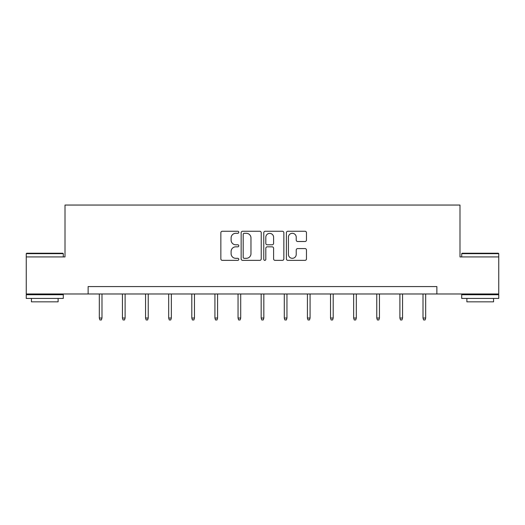 <?xml version="1.0" encoding="UTF-8"?>
<svg xmlns="http://www.w3.org/2000/svg" width="525" height="525" viewBox="0 0 525 525"><rect width="100%" height="100%" fill="white"/><g stroke="black" fill="none" stroke-linecap="round" stroke-linejoin="round"><path stroke-width="0.79" d="M238.79 232.28A1.017 1.017 0 0 0 237.766 231.262L222.311 231.262A1.457 1.457 0 0 0 220.854 232.719L220.854 258.904A1.457 1.457 0 0 0 222.311 260.361L237.766 260.361A1.017 1.017 0 0 0 238.79 259.343A1.017 1.017 0 0 0 237.766 258.32L235.771 258.32A4.653 4.653 0 0 1 231.112 253.667L231.112 251.488A4.653 4.653 0 0 1 235.771 246.829L237.766 246.829A1.017 1.017 0 0 0 238.79 245.812A1.017 1.017 0 0 0 237.766 244.794L235.771 244.794A4.653 4.653 0 0 1 231.112 240.135L231.112 237.956A4.653 4.653 0 0 1 235.771 233.297L237.766 233.297A1.017 1.017 0 0 0 238.79 232.28M305.018 241.52A1.457 1.457 0 0 0 306.469 240.063L306.469 232.719A1.457 1.457 0 0 0 305.018 231.262L287.851 231.262A1.457 1.457 0 0 0 286.394 232.719L286.394 258.904A1.457 1.457 0 0 0 287.851 260.361L305.018 260.361A1.457 1.457 0 0 0 306.469 258.904L306.469 250.031A1.457 1.457 0 0 0 305.018 248.574L297.668 248.574A1.457 1.457 0 0 0 296.218 250.031L296.218 254.428A3.892 3.892 0 0 1 292.327 258.32A3.892 3.892 0 0 1 288.435 254.428L288.435 237.188A3.892 3.892 0 0 1 292.327 233.297A3.892 3.892 0 0 1 296.218 237.188L296.218 240.063A1.457 1.457 0 0 0 297.668 241.52L305.018 241.52M88.128 293.98L26.25 293.98L26.25 256.928L65.008 256.928L65.008 205.052L459.992 205.052L459.992 256.928L498.75 256.928L498.75 293.98L436.872 293.98L436.872 286.571L88.128 286.571L88.128 293.98L436.872 293.98M261.227 232.719A1.457 1.457 0 0 0 259.77 231.262L242.602 231.262A1.457 1.457 0 0 0 241.152 232.719L241.152 258.904A1.457 1.457 0 0 0 242.602 260.361L259.77 260.361A1.457 1.457 0 0 0 261.227 258.904L261.227 232.719M265.23 231.262L282.397 231.262A1.457 1.457 0 0 1 283.848 232.719L283.848 258.904A1.457 1.457 0 0 1 282.397 260.361L275.048 260.361A1.457 1.457 0 0 1 273.591 258.904L273.591 248.286A1.457 1.457 0 0 0 272.14 246.829L267.264 246.829A1.457 1.457 0 0 0 265.808 248.286L265.808 259.343A1.017 1.017 0 0 1 264.79 260.361A1.017 1.017 0 0 1 263.773 259.343L263.773 232.719A1.457 1.457 0 0 1 265.23 231.262M244.204 233.297A1.017 1.017 0 0 0 243.187 234.321L243.187 257.303A1.017 1.017 0 0 0 244.204 258.32L246.317 258.32A4.653 4.653 0 0 0 250.97 253.667L250.97 237.956A4.653 4.653 0 0 0 246.317 233.297L244.204 233.297M273.591 237.267A3.892 3.892 0 0 0 269.699 233.376A3.892 3.892 0 0 0 265.808 237.267L265.808 243.338A1.457 1.457 0 0 0 267.264 244.794L272.14 244.794A1.457 1.457 0 0 0 273.591 243.338L273.591 237.267M101.988 318.019L101.391 319.948L99.914 319.948L99.317 318.019L101.988 318.019L101.988 293.98M99.317 318.019L99.317 293.98M26.696 253.221L62.856 253.221L63.302 253.667L26.25 253.667L26.696 253.221M44.776 298.43L26.25 298.43L26.25 294.722L63.302 294.722L63.302 298.43L44.776 298.43M58.117 298.43L58.117 301.836L31.434 301.836L31.434 298.43M462.144 253.221L498.304 253.221L498.75 253.667L461.698 253.667L462.144 253.221M480.224 298.43L461.698 298.43L461.698 294.722L498.75 294.722L498.75 298.43L480.224 298.43M493.566 298.43L493.566 301.836L466.883 301.836L466.883 298.43M125.107 318.019L124.517 319.948L123.034 319.948L122.437 318.019L125.107 318.019L125.107 293.98M122.437 318.019L122.437 293.98M148.227 318.019L147.637 319.948L146.153 319.948L145.563 318.019L148.227 318.019L148.227 293.98M145.563 318.019L145.563 293.98M171.347 318.019L170.756 319.948L169.273 319.948L168.683 318.019L171.347 318.019L171.347 293.98M168.683 318.019L168.683 293.98M194.473 318.019L193.876 319.948L192.393 319.948L191.802 318.019L194.473 318.019L194.473 293.98M191.802 318.019L191.802 293.98M217.593 318.019L216.996 319.948L215.519 319.948L214.922 318.019L217.593 318.019L217.593 293.98M214.922 318.019L214.922 293.98M240.713 318.019L240.122 319.948L238.639 319.948L238.048 318.019L240.713 318.019L240.713 293.98M238.048 318.019L238.048 293.98M263.832 318.019L263.242 319.948L261.758 319.948L261.168 318.019L263.832 318.019L263.832 293.98M261.168 318.019L261.168 293.98M286.952 318.019L286.361 319.948L284.878 319.948L284.287 318.019L286.952 318.019L286.952 293.98M284.287 318.019L284.287 293.98M310.078 318.019L309.481 319.948L308.004 319.948L307.407 318.019L310.078 318.019L310.078 293.98M307.407 318.019L307.407 293.98M333.198 318.019L332.607 319.948L331.124 319.948L330.527 318.019L333.198 318.019L333.198 293.98M330.527 318.019L330.527 293.98M356.317 318.019L355.727 319.948L354.244 319.948L353.653 318.019L356.317 318.019L356.317 293.98M353.653 318.019L353.653 293.98M379.437 318.019L378.847 319.948L377.363 319.948L376.773 318.019L379.437 318.019L379.437 293.98M376.773 318.019L376.773 293.98M402.563 318.019L401.966 319.948L400.483 319.948L399.892 318.019L402.563 318.019L402.563 293.98M399.892 318.019L399.892 293.98M425.683 318.019L425.086 319.948L423.609 319.948L423.012 318.019L425.683 318.019L425.683 293.98M423.012 318.019L423.012 293.98M26.25 256.928L26.25 253.667M34.696 294.722L34.696 293.98M54.856 294.722L54.856 293.98M63.302 256.928L63.302 253.667M461.698 256.928L461.698 253.667M470.144 294.722L470.144 293.98M490.304 294.722L490.304 293.98M498.75 256.928L498.75 253.667"/></g></svg>
